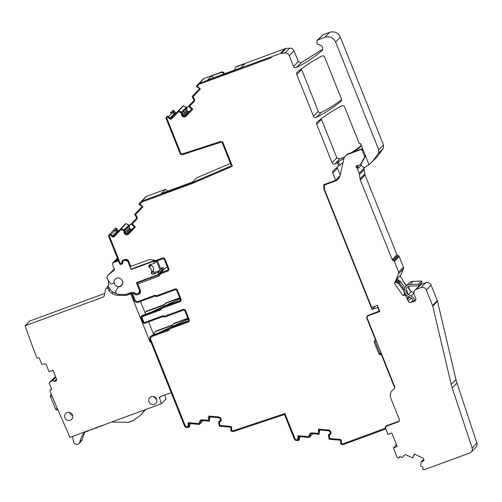 <?xml version="1.0" encoding="UTF-8"?>
<svg xmlns="http://www.w3.org/2000/svg" width="502" height="502" viewBox="0 0 502 502"><rect width="100%" height="100%" fill="white"/><g stroke="black" fill="none" stroke-linecap="round" stroke-linejoin="round"><path stroke-width="0.75" d="M185.997 116.288L192.818 109.223L189.668 106.179L194.042 101.649A2.297 2.209 44.4 0 0 194.362 99.032L193.063 96.654L200.38 89.074L197.374 86.175L199.25 84.236L271.162 57.799L270.892 56.99L199.231 83.332A2.083 2.008 44.4 0 0 198.516 83.796A2.083 2.008 44.4 0 1 198.516 83.796L196.533 85.842L196.552 86.978A0.414 0.402 44.4 0 0 196.953 87.084L197.575 86.921L199.489 88.772A0.835 0.803 44.4 0 1 199.394 88.885L192.297 96.24A0.414 0.402 44.4 0 0 192.241 96.717L193.684 99.365A1.462 1.406 44.4 0 1 193.483 101.027L188.545 106.142L191.695 109.185L185.439 115.673A1.462 1.406 44.4 0 1 184.435 116.087L183.889 116.087A1.462 1.406 44.4 0 1 182.86 115.667L182.753 115.567A1.462 1.406 44.4 0 1 182.295 114.55L182.17 112.624L178.775 110.672A0.414 0.402 44.4 0 0 178.304 110.747A0.414 0.402 44.4 0 1 178.304 110.747L171.201 118.102A0.835 0.803 44.4 0 1 171.201 118.108A0.835 0.803 44.4 0 1 170.046 118.102L168.547 116.652A1.249 1.205 44.4 0 0 166.815 116.646A1.249 1.205 44.4 0 1 166.815 116.646L166.677 116.784A2.083 2.008 44.4 0 0 166.275 118.936L180.061 153.386A2.083 2.008 44.4 0 0 182.653 154.641L220.754 142.273A1.249 1.205 44.4 0 1 221.031 142.217M153.982 334.558A3.131 3.012 44.4 0 1 154.804 332.155L155.35 331.596A3.131 3.012 44.4 0 1 156.429 330.9L173.002 324.807M154.804 332.155A3.131 3.012 44.4 0 1 155.884 331.458L172.519 325.346A0.835 0.803 44.4 0 0 173.027 324.606A0.835 0.803 44.4 0 1 173.253 324.054L173.799 323.489A0.835 0.803 44.4 0 1 174.087 323.307L187.836 318.249M164.731 304.444L146.565 311.127L145.58 311.962A1.249 1.205 -135.6 0 0 145.335 313.261L145.712 314.196M164.712 304.501L164.248 304.984A0.835 0.803 -135.6 0 0 164.756 304.243A0.835 0.803 44.4 0 1 164.982 303.685L165.528 303.126A0.835 0.803 44.4 0 1 165.817 302.944L179.678 297.849M161.569 270.722L163.188 270.126M167.43 267.221L165.252 268.018L158.983 274.763L136.563 283.009L139.638 290.708A2.083 2.008 44.4 0 1 138.508 293.331L137.924 293.544M116.269 228.096L115.366 228.341L113.088 230.682L115.065 230.443L115.868 231.215L116.533 230.531L116.621 228.711A0.414 0.402 44.4 0 0 116.502 228.316L114.701 229.019M116.564 228.943L118.604 230.914M120.875 228.567L125.6 223.741A0.414 0.402 44.4 0 1 126.071 223.666L128.763 225.015L130.42 224.752M118.748 261.517L108.846 236.756A2.083 2.008 44.4 0 1 109.241 234.61L109.373 234.472A1.249 1.205 44.4 0 1 111.111 234.472L112.611 235.921A0.835 0.803 44.4 0 0 113.766 235.927A0.835 0.803 44.4 0 1 113.766 235.927L120.869 228.573A0.414 0.402 44.4 0 1 121.34 228.498L124.734 230.449L124.866 232.376A1.462 1.406 44.4 0 0 125.324 233.392L125.425 233.493A1.462 1.406 44.4 0 0 126.454 233.913L127.006 233.913A1.462 1.406 44.4 0 0 127.997 233.499A1.462 1.406 44.4 0 1 127.997 233.499L134.266 227.011L131.11 223.961L136.048 218.847A1.462 1.406 44.4 0 0 136.255 217.184L134.812 214.542A0.414 0.402 44.4 0 1 134.869 214.065L141.966 206.711A0.835 0.803 44.4 0 0 142.06 206.592L140.14 204.741L139.525 204.91A0.414 0.402 44.4 0 1 139.123 204.803L139.104 203.668L141.068 201.628A2.083 2.008 44.4 0 1 141.081 201.616L145.806 196.797A2.083 2.008 44.4 0 1 146.534 196.32L165.491 189.354L167.724 191.136M221.112 142.217A1.249 1.205 44.4 0 1 222.311 143.026L230.97 164.681A1.249 1.205 44.4 0 1 230.355 166.231L191.808 182.766L196.539 177.94L230.456 163.388M173.698 110.271L172.795 110.515L170.523 112.856L172.493 112.617L173.297 113.396L173.968 112.712L174.05 110.892A0.414 0.402 44.4 0 0 173.93 110.496L172.13 111.193M173.999 111.118L176.039 113.094M183.035 105.916L178.304 110.747L183.035 105.916A0.414 0.402 44.4 0 1 183.506 105.84L186.198 107.196L187.855 106.932M198.522 83.784L203.235 78.977A2.083 2.008 44.4 0 1 203.969 78.5L221.501 72.056A2.083 2.008 44.4 0 1 224.168 73.279L224.381 73.807M235.243 69.809L235.131 69.533A2.083 2.008 44.4 0 1 235.545 67.375L235.971 66.935A2.083 2.008 44.4 0 1 236.693 66.471L284.979 48.713A4.173 4.022 44.4 0 1 286.021 48.487L289.748 48.161A4.173 4.022 44.4 0 1 294.046 50.846L298.332 61.551L301.206 62.694L322.591 49.177M316.699 124.276L321.475 119.407L336.855 157.866L332.079 162.736L316.699 124.276A2.083 2.008 44.4 0 1 317.258 121.986A145.015 139.719 44.4 0 1 341.736 105.878A2.083 2.008 44.4 0 1 344.623 107.014L359.419 144.005L360.58 143.578L369.064 164.794L377.008 157.044L383.333 148.341L383.484 144.946L340.381 37.179C338.059 32.668 334.501 31.03 329.707 32.272L323.081 34.707L317.226 40.279L316.887 44.05L321.449 45.613C322.786 47.182 322.987 48.845 322.064 50.608A140.522 135.389 -135.6 0 1 296.437 67.563A2.083 2.008 -135.6 0 1 293.563 66.427L289.277 55.716L294.046 50.846M321.475 119.407A2.083 2.008 44.4 0 1 321.324 118.754M336.855 157.866L339.735 159.002L342.232 157.697L341.41 158.538A140.522 135.389 -135.6 0 0 344.786 156.674M342.364 158.023L342.232 157.697M337.344 167.21L337.488 168.164L332.713 173.033A2.083 2.008 -135.6 0 1 333.209 170.793A145.015 139.719 -135.6 0 1 334.759 169.419A145.015 139.719 -135.6 0 1 338.831 165.993L337.463 162.573L338.323 161.694A140.522 135.389 -135.6 0 0 343.977 158.494M340.174 174.884L337.488 168.164M321.129 112.504A2.083 2.008 44.4 0 1 318.255 111.362L313.486 116.238A2.083 2.008 44.4 0 0 316.36 117.374L321.129 112.504A140.522 135.389 44.4 0 0 341.586 99.703M301.407 68.95L318.255 111.362M167.373 117.267L167.404 117.23A0.42 0.402 44.4 0 1 167.988 117.23L169.488 118.679A1.669 1.606 44.4 0 0 171.778 118.71L178.656 111.576L181.385 113.063L181.479 114.556L181.423 113.025L178.656 111.576M185.997 116.295A2.309 2.228 44.4 0 1 184.429 116.947L183.876 116.947A2.309 2.228 44.4 0 1 182.264 116.288L182.195 116.144A2.309 2.228 44.4 0 1 181.479 114.55M182.195 116.144L182.301 116.244A2.309 2.228 44.4 0 0 183.914 116.91L184.466 116.91A2.309 2.228 44.4 0 0 186.01 116.276M199.25 84.236L271.149 57.774M191.808 182.766L141.802 201.151L146.534 196.32M145.812 196.79L141.081 201.616A2.083 2.008 44.4 0 1 141.802 201.151M154.409 261.078L153.869 261.63L152.978 261.511L131.116 269.549L128.28 262.452A3.131 3.012 44.4 0 0 124.276 260.613L123.015 261.078L122.62 263.87L121.785 264.152A1.249 1.205 44.4 0 0 122.218 263.87L122.689 263.393M122.996 261.191A1.249 1.205 44.4 0 0 122.695 261.831L122.457 263.519A1.249 1.205 44.4 0 1 122.218 263.87M123.448 260.889L125.268 260.224A2.083 2.008 44.4 0 1 127.935 261.448L131.016 269.147L153.436 260.908L155.915 261.341L162.761 258.825A1.249 1.205 44.4 0 1 164.361 259.559L168.044 268.758A1.249 1.205 44.4 0 1 167.367 270.333L160.521 272.85M136.105 294.059A1.249 1.205 44.4 0 1 135.471 293.783L134.247 292.553M133.419 292.578A1.249 1.205 44.4 0 1 134.122 292.685M132.591 292.861L132.591 292.854A1.249 1.205 44.4 0 0 132.158 293.137L132.434 292.854M298.42 436.571L298.288 439.162L298.834 439.532A0.414 0.402 44.4 0 1 299.016 439.903L298.163 440.612L296.124 440.436A2.083 2.008 44.4 0 1 294.329 439.093L284.508 414.526L233.857 431.394A2.083 2.008 44.4 0 1 233.041 431.488L231.968 431.394A1.249 1.205 44.4 0 1 230.801 430.063L230.907 428.024A0.835 0.803 44.4 0 0 230.129 427.133L219.719 426.217A0.414 0.402 44.4 0 1 219.349 425.897L218.565 422.1L219.958 420.814A1.462 1.406 44.4 0 0 220.428 419.841L220.434 419.703A1.462 1.406 44.4 0 0 220.071 418.655L219.7 418.235A1.462 1.406 44.4 0 0 218.709 417.727L209.529 416.917L209.309 421.197L202.074 420.557A1.462 1.406 44.4 0 0 200.662 421.423L199.601 424.152A0.414 0.402 44.4 0 1 199.194 424.403L188.79 423.481A0.835 0.803 44.4 0 0 188.639 423.481L188.507 426.091L189.047 426.462A0.414 0.402 44.4 0 1 189.235 426.832L188.375 427.541L186.342 427.365A2.083 2.008 44.4 0 1 184.548 426.022L150.004 339.666A3.131 3.012 44.4 0 1 151.698 335.731L168.22 329.657A0.835 0.803 44.4 0 0 168.735 328.917A0.835 0.803 44.4 0 1 169.243 328.176L187.779 321.362A1.249 1.205 44.4 0 0 188.457 319.793L184.912 310.939A1.249 1.205 44.4 0 0 183.312 310.198L164.888 316.969A0.835 0.803 44.4 0 1 163.991 316.749A0.835 0.803 44.4 0 0 163.1 316.53L144.758 323.269A1.249 1.205 44.4 0 1 143.152 322.535L141.15 317.528A1.249 1.205 44.4 0 1 141.828 315.959L160.169 309.213A0.835 0.803 44.4 0 0 160.684 308.473A0.835 0.803 44.4 0 1 161.192 307.732L179.616 300.962A1.249 1.205 44.4 0 0 180.293 299.387L176.754 290.532A1.249 1.205 44.4 0 0 175.148 289.798L156.618 296.607A0.835 0.803 44.4 0 1 155.72 296.387A0.835 0.803 44.4 0 0 154.823 296.167L138.301 302.235A3.131 3.012 44.4 0 1 134.298 300.397L131.913 294.429A1.249 1.205 44.4 0 1 132.158 293.137M220.365 420.187L218.621 421.969L220.365 420.193M298.426 436.552A0.835 0.803 44.4 0 1 298.577 436.552L308.981 437.474A0.414 0.402 44.4 0 0 309.301 437.355L312.865 433.715M385.599 428.08L385.279 428.401A0.835 0.803 44.4 0 1 384.789 429.323L343.669 444.439A2.083 2.008 44.4 0 1 342.791 444.559L341.749 444.465A1.249 1.205 44.4 0 1 340.588 443.134L340.689 441.095A0.835 0.803 44.4 0 0 339.91 440.204L329.507 439.288A0.414 0.402 44.4 0 1 329.13 438.968L328.352 435.171L329.745 433.885A1.462 1.406 44.4 0 0 330.216 432.912L330.222 432.774A1.462 1.406 44.4 0 0 329.852 431.726L329.488 431.306A1.462 1.406 44.4 0 0 328.496 430.798L319.316 429.988L319.096 434.268L311.861 433.628A1.462 1.406 44.4 0 0 310.443 434.494L309.383 437.223A0.414 0.402 44.4 0 1 309.301 437.355M385.279 428.401A2.504 2.41 44.4 0 1 385.254 428.269L343.067 443.806L341.755 443.686A0.42 0.402 44.4 0 1 341.366 443.247L341.467 441.208A1.669 1.606 44.4 0 0 339.917 439.426L329.808 438.535L329.117 435.535L330.297 434.512L329.117 435.535M318.532 429.141L318.274 433.421L311.861 432.856A2.297 2.209 44.4 0 0 309.678 434.174L308.686 436.671L297.962 435.723L297.755 439.802L295.345 439.589L284.929 413.541L233.298 430.735L231.968 430.616A0.42 0.402 44.4 0 1 231.579 430.176L231.686 428.137A1.669 1.606 44.4 0 0 230.129 426.355L220.02 425.464L219.33 422.464L220.51 421.442L219.33 422.464M298 435.723L297.755 439.802M208.744 416.07L208.487 420.35L202.074 419.785A2.297 2.209 44.4 0 0 199.852 421.14L198.899 423.6L188.181 422.653L187.968 426.731L185.558 426.518L150.725 339.427A2.297 2.209 44.4 0 1 151.968 336.541L168.528 330.429L152.006 336.503A2.297 2.209 44.4 0 0 151.196 337.03M199.852 421.14L199.896 421.103A2.297 2.209 44.4 0 1 200.342 420.4M199.896 421.103L198.899 423.6M188.212 422.653L187.968 426.731M169.456 329.839A2.742 2.642 44.4 0 1 168.528 330.429M170.134 328.829A0.835 0.803 44.4 0 1 170.442 328.622L188.087 322.133A2.09 2.008 44.4 0 0 188.783 321.688M141.978 316.837A0.42 0.402 44.4 0 1 142.135 316.724L160.477 309.985A1.669 1.606 44.4 0 0 161.035 309.634M161.638 308.548A0.835 0.803 44.4 0 1 161.945 308.341L179.923 301.733A2.09 2.008 44.4 0 0 180.626 301.288M132.861 293.695A0.414 0.402 44.4 0 1 133.024 293.582L133.457 293.419A0.414 0.402 44.4 0 1 133.865 293.494L134.969 294.392A2.108 2.033 44.4 0 0 137.021 294.756L138.828 294.09A2.924 2.817 44.4 0 0 139.813 293.457M168.49 330.467A2.742 2.642 44.4 0 0 169.958 329.08A0.835 0.803 44.4 0 1 170.404 328.659L188.043 322.177A2.09 2.008 44.4 0 0 189.172 319.554L185.633 310.694A2.09 2.008 44.4 0 0 182.966 309.47L164.989 316.078A0.835 0.803 44.4 0 1 164.242 315.984A1.669 1.606 44.4 0 0 162.748 315.796L144.407 322.541A0.42 0.402 44.4 0 1 143.873 322.297L141.871 317.289A0.42 0.402 44.4 0 1 142.097 316.768L160.439 310.023A1.669 1.606 44.4 0 0 161.418 308.925A0.835 0.803 44.4 0 1 161.908 308.379L179.885 301.771A2.09 2.008 44.4 0 0 181.015 299.148L177.47 290.294A2.09 2.008 44.4 0 0 174.803 289.064L156.712 295.716A0.835 0.803 44.4 0 1 155.971 295.622A1.669 1.606 44.4 0 0 154.478 295.433L138.081 301.464A2.297 2.209 44.4 0 1 135.145 300.114L132.76 294.147A0.414 0.402 44.4 0 1 132.986 293.62L133.419 293.463A0.414 0.402 44.4 0 1 133.827 293.532L134.931 294.436A2.108 2.033 44.4 0 0 136.977 294.793L138.784 294.128A2.924 2.817 44.4 0 0 140.365 290.457L137.786 283.875L158.99 276.081M137.749 283.912L158.958 276.119L161.029 273.546L167.674 271.105A2.09 2.008 44.4 0 0 168.377 270.66M171.766 118.723A1.669 1.606 44.4 0 1 169.45 118.717L167.95 117.273A0.42 0.402 44.4 0 0 167.367 117.267L166.702 117.957L181.222 154.265L220.717 141.439L221.037 142.242L222.587 141.671L232.426 166.275L192.078 183.581L141.815 202.055L139.945 204L142.945 206.899L135.634 214.473L136.933 216.851A2.297 2.209 44.4 0 1 136.613 219.468L132.239 223.999L135.389 227.042L128.562 234.114A2.309 2.228 44.4 0 1 126.993 234.773L126.448 234.773A2.309 2.228 44.4 0 1 124.829 234.108L124.722 234.007A2.309 2.228 44.4 0 1 124.007 232.413L123.95 230.889L121.227 229.401L114.33 236.542A1.669 1.606 44.4 0 1 114.324 236.555A1.669 1.606 44.4 0 1 112.015 236.542L110.515 235.093A0.42 0.402 44.4 0 0 109.938 235.093L109.273 235.783L120.317 263.393A0.42 0.402 44.4 0 0 120.85 263.638L121.44 263.424A0.433 0.414 44.4 0 0 121.622 263.274L121.879 261.699A2.108 2.033 44.4 0 1 122.406 260.607M121.879 261.699L121.666 263.236A0.433 0.414 44.4 0 1 121.603 263.305L121.584 263.33M109.976 235.049L109.976 235.049A0.42 0.402 44.4 0 1 110.553 235.055L112.053 236.505A1.669 1.606 44.4 0 0 114.349 236.53M121.227 229.401L123.988 230.845L124.044 232.376A2.309 2.228 44.4 0 0 124.76 233.963L124.866 234.07A2.309 2.228 44.4 0 0 126.479 234.729L127.037 234.729A2.309 2.228 44.4 0 0 128.581 234.101M141.815 202.055L192.115 183.537L232.42 166.25M385.216 428.306A2.504 2.41 44.4 0 1 386.716 425.683L399.109 421.128A2.083 2.008 44.4 0 0 399.253 419.308L390.889 398.4A7.875 7.586 44.4 0 1 393.857 389.125A2.083 2.008 44.4 0 0 394.233 388.83A2.083 2.008 44.4 0 1 393.857 389.125A7.875 7.586 44.4 0 0 390.889 398.4L399.253 419.308A2.083 2.008 44.4 0 1 398.124 421.931L386.873 426.066L387.55 425.376M173.253 324.054A0.835 0.803 44.4 0 1 173.541 323.865L174.087 323.307M187.961 318.563L173.541 323.865M164.248 304.984L146.013 311.686A1.249 1.205 -135.6 0 0 145.58 311.962M115.761 228.617L116.069 229.276L116.621 228.711M115.868 231.215L116.069 229.276M131.147 223.999L130.238 224.94L128.644 225.141L129.353 225.944L129.855 228.968L130.834 229.445L132.34 229.069M192.555 182.013L161.506 193.427L165.491 189.354M173.297 113.396L173.19 110.791M188.583 106.173L187.673 107.121L186.073 107.321L186.788 108.125L187.29 111.149L188.796 111.645L189.775 111.243M213.645 77.754L211.48 76.015L221.068 72.495A2.083 2.008 44.4 0 1 223.741 73.719L224.168 73.279M235.545 67.375A2.083 2.008 44.4 0 1 236.26 66.91L244.951 63.71L241.079 67.663L207.608 79.969L211.48 76.015M270.854 57.027L280.21 53.588A4.173 4.022 44.4 0 1 281.245 53.356L286.021 48.487M281.245 53.356L284.973 53.03A4.173 4.022 44.4 0 1 289.277 55.716M332.079 162.736A2.083 2.008 -135.6 0 0 334.959 163.872A140.522 135.389 -135.6 0 0 337.463 162.573M351.431 152.614A140.522 135.389 -135.6 0 0 361.007 145.724M354.512 151.478A140.522 135.389 -135.6 0 0 360.329 146.929A2.083 2.008 -135.6 0 0 360.882 144.632L360.48 143.616M343.048 162.491A145.015 139.719 -135.6 0 0 339.691 165.114L338.831 165.993M339.948 175.838L335.612 180.268L332.713 173.033M421.272 461.871L423.839 459.248A1.462 1.406 44.4 0 1 423.832 460.347L423.776 460.478A1.462 1.406 44.4 0 1 422.998 461.212L421.228 461.928L420.676 465.718A0.414 0.402 44.4 0 0 420.921 466.138L422.59 466.904A0.835 0.803 44.4 0 1 423.029 467.996L422.791 468.554A0.835 0.803 44.4 0 0 423.224 469.64L423.318 469.684A1.249 1.205 44.4 0 0 424.259 469.728L469.784 452.992A4.173 4.022 44.4 0 0 472.131 447.985L452.214 387.964A41.722 40.198 44.4 0 1 451.198 384.375L432.743 306.157A4.173 4.022 44.4 0 0 432.555 305.561L426.33 289.993A4.173 4.022 44.4 0 0 420.99 287.539L416.434 289.215A4.173 4.022 44.4 0 0 414.175 294.461L415.794 298.502A2.09 2.008 44.4 0 1 414.665 301.125L410.862 302.524A2.09 2.008 44.4 0 1 408.195 301.294L407.486 299.525A20.877 20.118 44.4 0 0 405.421 295.596A1.255 1.205 44.4 0 0 403.69 295.226L403.006 295.684L394.465 283.435L398.676 273.646A2.108 2.033 44.4 0 0 398.688 272.078L394.428 261.423A1.249 1.205 44.4 0 0 393.769 260.726L392.834 260.3A1.249 1.205 44.4 0 1 392.175 259.609L360.292 179.892A4.173 4.022 44.4 0 1 360.022 178.85L359.476 174.407A4.173 4.022 44.4 0 0 359.206 173.359L357.173 168.283A1.249 1.205 44.4 0 0 356.727 167.718A1.249 1.205 44.4 0 1 357.669 165.534A1.249 1.205 44.4 0 0 358.378 165.497L359.501 165.083A2.083 2.008 44.4 0 0 360.505 164.242L364.527 157.421A1.249 1.205 44.4 0 0 364.596 156.354L362.218 150.393A1.249 1.205 44.4 0 0 360.618 149.659L347.635 154.434A6.256 6.03 44.4 0 0 343.952 158.607L340.023 175.543A8.346 8.038 44.4 0 1 335.116 181.115L324.311 185.087L324.468 189.442L371.662 307.437L377.36 305.348L379.826 311.504L368.43 315.695A2.09 2.008 44.4 0 0 367.301 318.318L394.641 386.672A2.09 2.008 44.4 0 1 394.233 388.83A2.083 2.008 44.4 0 0 394.723 387.964L381.288 354.374L380.146 354.795L379.079 354.305L374.153 341.981L374.316 341.122M376.054 340.199L375.741 340.513L366.918 318.456A2.504 2.41 44.4 0 1 368.273 315.306L379.6 310.945M381.595 354.061L381.288 354.374M316.36 117.374A140.522 135.389 44.4 0 0 340.883 101.348A2.083 2.008 44.4 0 0 341.442 99.051L324.7 57.19A2.083 2.008 -135.6 0 0 321.807 56.061A145.015 139.719 -135.6 0 0 297.341 72.188A2.083 2.008 -135.6 0 0 296.782 74.478L313.486 116.238M319.699 430.019L319.096 434.268M298.313 438.704L298.703 438.309L299.343 439.012L299.474 439.739L299.004 440.216M209.911 416.949L209.309 421.197M188.526 425.633L188.915 425.238L189.555 425.941L189.687 426.669L189.216 427.146M168.954 328.364L169.463 327.844A0.835 0.803 44.4 0 1 169.751 327.655L188.419 320.784M160.646 308.705L142.336 315.438A1.249 1.205 -135.6 0 0 141.909 315.714L141.395 316.235M180.262 300.384L161.7 307.211A0.835 0.803 -135.6 0 0 161.418 307.4L160.904 307.921M113.101 230.669L109.386 234.459L113.101 230.669M374.605 340.933L375.741 340.513M375.433 306.051L372.051 309.502L377.749 307.412L379.292 311.259M372.051 309.502L323.834 188.953L323.803 184.61M335.612 180.268L323.683 184.761M372.239 161.914L378.564 153.217L378.715 149.816L335.612 42.049C333.29 37.537 329.732 35.906 324.938 37.142L317.226 40.279M182.157 116.188A2.309 2.228 44.4 0 1 181.442 114.594M121.842 261.743A2.108 2.033 44.4 0 1 123.097 260.161L124.923 259.49A2.918 2.811 44.4 0 1 128.656 261.209L130.733 266.405L149.64 259.459L155.771 260.538L162.416 258.091A2.09 2.008 44.4 0 1 165.083 259.321L168.766 268.52A2.09 2.008 44.4 0 1 167.637 271.143L167.674 271.105M160.991 273.584L167.637 271.143M220.466 421.485A2.309 2.228 44.4 0 0 221.206 419.954L221.219 419.81A2.309 2.228 44.4 0 0 220.635 418.166L220.271 417.746A2.309 2.228 44.4 0 0 218.709 416.949L208.707 416.064L208.487 420.35M310.104 433.49A2.297 2.209 44.4 0 0 309.64 434.211L308.686 436.671M330.253 434.556A2.309 2.228 44.4 0 0 330.994 433.025L331 432.881A2.309 2.228 44.4 0 0 330.423 431.237L330.052 430.816A2.309 2.228 44.4 0 0 328.496 430.019L318.494 429.135L318.274 433.421M298.703 438.309L298.376 437.524M188.915 425.238L188.589 424.454M158.67 332.839L169.488 327.825M170.197 327.499L188.2 319.153M179.804 298.157L165.271 303.503L165.817 302.944M150.512 312.432L161.456 307.356M162.033 307.092L180.036 298.746M161.161 271.231L162.642 270.685M158.72 274.174L159.768 273.785M381.42 353.628L380.993 353.929L379.939 353.427L375.013 341.103L376.105 340.331M323.834 188.953L324.43 188.35M377.749 307.412L378.056 307.092M361.02 163.796A4.173 4.022 -135.6 0 0 363.015 166.953L363.705 167.379A1.042 1.004 -135.6 0 0 364.747 167.417A39.639 38.19 -135.6 0 0 369.001 164.637M374.95 340.808L374.153 341.981M150.619 336.428L152.206 335.211L168.697 329.149M339.691 165.114L338.323 161.694M168.013 269.756A1.249 1.205 44.4 0 1 167.875 269.812L167.367 270.333M159.36 274.293L136.563 283.009M201.013 420.914L200.662 421.423M310.794 433.985L310.443 434.494M173.968 112.712L174.665 113.383L175.913 113.295M116.533 230.531L117.23 231.209L118.478 231.115M414.564 454.109L412.65 457.893L406.049 454.862A1.462 1.406 44.4 0 0 404.405 455.182L402.46 457.347A0.414 0.402 44.4 0 1 401.995 457.441L400.32 456.669A0.835 0.803 44.4 0 0 399.247 457.065L399.008 457.623A0.835 0.803 44.4 0 1 397.935 458.019L397.835 457.975A1.249 1.205 44.4 0 1 397.176 457.278L393.405 447.953L397.176 457.278L393.442 447.941L397.239 446.542L391.849 433.069L388.015 434.481L385.737 428.67M386.873 426.066A2.09 2.008 44.4 0 0 385.743 428.689L388.052 434.462L385.705 428.702M396.687 445.161L395.865 445.462A7.304 1.776 -110.2 0 0 396.191 443.925L395.865 445.462L393.405 447.953M396.147 443.818L395.827 445.475M339.816 176.265L339.365 176.434M359.206 173.359L363.975 168.49L363.473 167.241M363.975 168.49A4.173 4.022 44.4 0 1 364.245 169.532L364.797 173.974A4.173 4.022 44.4 0 0 365.061 175.022L396.944 254.734A1.249 1.205 44.4 0 0 397.609 255.43L398.538 255.857A1.249 1.205 44.4 0 1 399.197 256.553L403.464 267.208A2.108 2.033 44.4 0 1 403.451 268.777L400.276 276.138M414.991 290.143L419.766 285.274A4.173 4.022 44.4 0 1 421.203 284.345L425.765 282.67A4.173 4.022 44.4 0 1 431.099 285.123L437.33 300.692A4.173 4.022 44.4 0 1 437.518 301.288L455.967 379.499A41.722 40.198 44.4 0 0 456.989 383.095L476.9 443.115A4.173 4.022 44.4 0 1 475.996 447.188L471.221 452.064M412.65 457.893L414.326 453.996L423.374 458.307A1.462 1.406 44.4 0 1 423.638 458.734L423.845 459.248M360.656 164.167L361.089 164.217M324.311 185.087L325.321 184.052M345.47 155.827L346.116 155.168A6.256 6.03 44.4 0 1 348.281 153.769L361.264 149L362.996 149.596M365.437 155.714A1.249 1.205 44.4 0 1 365.305 156.624L361.289 163.445A2.083 2.008 44.4 0 1 361.001 163.821L360.223 164.618M356.727 167.718L357.512 166.915A1.249 1.205 44.4 0 1 357.022 165.553M357.512 166.915A1.249 1.205 44.4 0 1 357.957 167.486L358.29 168.327L361.409 165.152M406.457 285.694L403.733 281.785M338.31 178.913A8.346 8.038 44.4 0 1 335.763 180.45L335.116 181.115M403.006 295.684L404.643 294.009M394.465 283.435L395.827 282.049M415.932 299.493L415.003 300.434A8.346 8.038 -135.6 0 0 411.125 296.042L408.364 294.53A4.587 4.424 -135.6 0 1 410.096 286.096L418.85 285.801L418.731 284.163L409.977 284.458A6.256 6.03 -135.6 0 0 407.618 295.96L410.379 297.473A6.677 6.432 -135.6 0 1 413.485 300.993L415.003 300.434M418.85 285.801L421.9 282.689L421.78 281.051L413.033 281.346A6.256 6.03 -135.6 0 0 408.998 283.103L405.942 286.222M409.086 286.247A4.587 4.424 -135.6 0 0 409.325 289.102M410.448 290.714A4.587 4.424 -135.6 0 0 411.414 291.417L408.364 294.53M413.88 292.766L411.414 291.417M421.78 281.051L418.731 284.163M404.298 289.792L399.51 282.933L398.036 283.63A1.249 0.326 55.9 0 0 397.251 282.839L396.298 282.444A1.249 0.326 55.9 0 1 395.714 281.917L397.201 278.447L398.18 279.846A1.249 0.326 55.9 0 0 398.964 280.637L399.918 281.038A1.249 0.326 55.9 0 1 400.703 281.829L404.85 287.778M399.824 275.767L403.037 280.373L399.824 275.767L397.201 278.447M407.894 293.77A1.249 0.326 55.9 0 1 407.379 292.704L407.216 291.499A1.249 0.326 55.9 0 0 406.702 290.432M403.037 280.373L402.918 280.499A1.249 0.326 55.9 0 0 402.962 280.969A1.249 0.326 55.9 0 0 403.395 281.76L406.275 285.883M404.392 291.612L398.538 283.586M403.897 292.038L404.035 292.239A1.249 0.326 55.9 0 1 404.549 293.306L404.675 294.216M50.978 389.79A0.835 0.803 44.4 0 0 51.436 388.743L49.234 383.183A0.414 0.402 44.4 0 1 49.347 382.719L52.446 380.541L54.247 381.313A1.462 1.406 44.4 0 0 55.345 381.363L55.477 381.319A1.462 1.406 44.4 0 0 56.262 380.579L56.475 380.083A1.462 1.406 44.4 0 0 56.488 378.985L53.036 370.275L49.045 371.731L46.372 364.979A1.462 1.406 44.4 0 0 44.942 364.032L41.98 364.119A0.414 0.402 44.4 0 1 41.572 363.85L39.369 358.29A0.835 0.803 44.4 0 0 38.303 357.794L37.738 358.001A0.835 0.803 44.4 0 1 36.671 357.493A1251.693 1205.942 44.4 0 1 25.1 325.779L103.914 296.807L105.696 289.133A1.249 1.205 44.4 0 1 107.936 288.838L108.959 290.507A8.346 8.038 44.4 0 0 111.871 293.4A13.353 12.864 44.4 0 0 118.798 295.339L125.054 295.345A8.346 8.038 44.4 0 0 127.834 294.856L130.777 293.77L149.772 341.266A2.083 2.008 44.4 0 0 150.412 342.132L150.838 342.477A2.083 2.008 44.4 0 1 151.478 343.349L171.188 392.627L159.987 396.743A0.835 0.803 44.4 0 0 159.51 397.728L161.343 403.752L69.728 437.437A41.722 40.198 44.4 0 0 67.676 431.94A1251.693 1205.942 44.4 0 1 62.97 421.442A1251.693 1205.942 44.4 0 1 60.955 416.88A1251.693 1205.942 44.4 0 1 49.962 391.052A0.835 0.803 44.4 0 1 50.413 389.991L51.449 389.307M72.464 436.433A41.722 40.198 44.4 0 1 73.43 441.383A3.338 3.213 44.4 0 0 79.065 443.41L81.412 441.013A3.338 3.213 44.4 0 0 82.215 439.57A29.204 28.137 44.4 0 1 85.541 431.62M66.182 419.496A4.173 4.022 44.4 0 1 70.355 412.688A4.173 4.022 44.4 0 1 71.711 419.302A4.173 4.022 44.4 0 1 66.182 419.496M155.909 403.257A4.173 4.022 44.4 0 1 148.937 401.788A4.173 4.022 44.4 0 1 156.091 398.218A4.173 4.022 44.4 0 1 155.909 403.257M49.547 313.781L29.794 320.991L25.1 325.779M49.529 313.731L104.692 293.45M140.46 301.445L145.58 314.246M148.617 321.851L153.737 334.652M164.819 394.967L166.036 398.964L161.343 403.752M53.978 377.993A0.414 0.402 44.4 0 1 54.04 377.924L55.584 376.701M72.721 415.6A4.173 4.022 44.4 0 1 69.433 412.38M156.762 399.717L153.48 396.498M57.786 409.588L56.412 410.09L55.716 409.168A1255.031 1209.155 -135.6 0 1 50.526 396.944L50.282 395.557L51.367 394.446M84.593 431.971A29.204 28.137 -135.6 0 0 79.868 441.961A3.338 3.213 44.4 0 1 79.065 443.41M130.777 293.77L131.919 292.61M127.834 294.856L129.008 293.657L131.907 292.591M129.008 293.657A8.346 8.038 44.4 0 1 126.705 294.134M116.52 293.683A13.353 12.864 44.4 0 1 113.044 292.202A8.346 8.038 44.4 0 1 110.133 289.309L109.11 287.64A1.249 1.205 44.4 0 0 107.171 287.382L105.997 288.575M106.945 287.615L106.951 287.583A2.083 2.008 44.4 0 1 107.924 286.303L108.884 285.318M133.45 420.406A97.206 93.654 -135.6 0 0 130.633 421.391A97.206 93.654 -135.6 0 0 127.997 422.402A29.216 28.15 44.4 0 0 133.45 420.406L140.78 415.141L145.417 409.607M140.78 415.141L144.752 409.852M127.997 422.402L111.62 422.031M93.203 428.802L90.655 430.063M93.316 429.084L93.811 428.582M88.459 430.547L89.061 430.327M88.572 430.829L85.886 431.858L85.754 431.544M102.703 425.313L100.155 426.568M102.81 425.596L103.305 425.094M97.953 427.058L98.555 426.838M98.066 427.34L95.405 428.313M107.924 286.303L108.482 285.883L108.545 280.718M121.791 279.79A4.38 4.223 44.4 0 1 119.953 286.259A4.38 4.223 44.4 0 1 114.92 279.482M157.515 274.97L163.382 268.601L158.174 274.732M139.33 289.936L136.356 282.639L157.484 274.87M160.508 268.438L162.955 267.535L160.96 269.574L157.44 260.776M163.382 268.601L162.955 267.535M110.045 273.408L112.373 270.848A2.504 2.41 44.4 0 1 112.511 270.716L114.381 269.097M158.607 273.471L158.174 272.391L160.169 270.358L156.48 261.134L154.484 263.161L153.869 261.63M121.158 264.41A1.249 1.205 44.4 0 1 119.551 263.675L118.71 261.561L117.637 261.065L113.138 262.722L117.462 258.304M139.292 289.98A3.131 3.012 44.4 0 1 137.711 293.651L136.255 294.185L134.015 292.359L132.798 292.81A0.835 0.803 44.4 0 1 131.731 292.321L125.582 294.548L117.738 294.266A1.669 1.606 44.4 0 1 116.345 293.444L115.805 292.566A1.669 1.606 44.4 0 1 115.811 290.821L118.077 287.345A1.249 1.205 44.4 0 1 118.949 286.818A4.505 4.342 44.4 0 0 120.022 278.39A4.505 4.342 44.4 0 0 113.91 282.149A1.249 1.205 44.4 0 1 113.345 283.134L112.31 283.755A1.669 1.606 44.4 0 1 110.038 283.159L107.302 278.698A2.504 2.41 44.4 0 1 107.742 275.585L114.607 269.656L112.461 264.297A1.255 1.205 44.4 0 1 113.138 262.722M150.581 264.592A1.255 1.205 -135.6 0 0 151.24 265.307A4.173 4.022 -135.6 0 1 153.386 270.672L151.391 272.705L151.372 273.59L152.972 274.324L158.174 272.391M151.391 272.705C152.093 270.396 151.378 268.608 149.245 267.34L148.617 266.706L149.27 265.075L148.837 265.357M154.484 263.161L149.27 265.075M131.687 268.903L153.543 260.921L152.978 261.511M112.511 270.716L110.616 272.655L114.475 269.323M118.265 260.312L114.343 261.755L117.537 258.492M131.706 268.953L131.116 269.549M153.386 270.672A1.274 1.23 -135.6 0 0 154.967 272.285L160.169 270.358M157.377 272.705L159.366 270.666M107.597 275.717L108.79 274.5A2.504 2.41 44.4 0 1 108.934 274.368L114.55 269.518M122.093 284.904L121.534 285.211M153.367 271.551L151.372 273.59M310.612 434.243L311.039 433.803M309.383 437.223L312.821 433.715M298.665 438.259L300.196 436.696M200.825 421.172L201.258 420.732M199.601 424.152L203.04 420.645M188.877 425.188L190.409 423.625M172.519 325.346L172.983 324.869M155.884 331.458L156.429 330.9M146.565 311.127L146.013 311.686M139.681 292.139L138.508 293.331M115.987 228.837L116.502 228.316M115.705 230.349L116.338 229.696M121.34 228.498L126.071 223.666M124.17 229.916L128.769 225.216M230.976 165.597L230.355 166.231M173.422 111.017L173.93 110.496M173.504 111.45L174.05 110.892M173.134 112.523L173.774 111.877M178.775 110.672L183.506 105.84M181.598 112.09L186.198 107.397M199.231 83.332L203.969 78.5M221.068 72.495L221.501 72.056M236.26 66.91L236.693 66.471M280.21 53.588L284.979 48.713M284.973 53.03L289.748 48.161M301.206 62.694L296.437 67.563M298.332 61.551L293.563 66.427M339.735 159.002L334.959 163.872M366.918 318.456L367.238 318.136M301.551 69.609L296.782 74.478M328.421 435.033L330.153 433.264L328.408 435.039M298.834 439.532L299.343 439.012M299.016 439.903L299.487 439.426M189.047 426.462L189.555 425.941M189.235 426.832L189.706 426.355M169.243 328.176L169.751 327.655M142.336 315.438L141.828 315.959M161.7 307.211L161.192 307.732M111.111 234.472L115.065 230.443M124.22 229.954L128.819 225.26M124.803 230.594L129.353 225.944M124.734 230.449L129.296 225.793M124.866 232.376L129.353 227.795M127.006 233.913L131.361 229.464M126.454 233.913L130.834 229.445M168.547 116.652L172.493 112.617M181.655 112.128L186.248 107.434M182.232 112.768L186.788 108.125M182.17 112.624L186.725 107.968M182.295 114.55L186.788 109.969M184.435 116.087L188.796 111.645M183.889 116.087L188.263 111.62M381.031 352.649L379.079 354.305M380.993 353.929L380.146 354.795M182.86 115.667L187.29 111.149M182.753 115.567L187.19 111.036M170.046 118.102L174.665 113.383M125.425 233.493L129.855 228.968M125.324 233.392L129.761 228.862M112.611 235.921L117.23 231.209M179.616 300.962L180.124 300.441M160.169 309.213L160.64 308.736M187.779 321.362L188.288 320.847M168.22 329.657L168.691 329.18M151.698 335.731L152.206 335.211M383.333 148.341L378.564 153.217M383.484 144.946L378.715 149.816M340.381 37.179L335.612 42.049M329.707 32.272L324.938 37.142M323.081 34.707L318.306 39.583M399.247 457.065L399.642 456.663M399.008 457.623L400.012 456.594M357.029 166.25L357.719 165.547M357.418 166.846L358.949 165.283M347.635 154.434L348.281 153.769M360.618 149.659L361.264 149M362.218 150.393L362.99 149.602M364.596 156.354L365.374 155.564M364.527 157.421L365.305 156.624M360.505 164.242L361.289 163.445M357.173 168.283L357.957 167.486M398.801 421.241L398.124 421.931M422.998 461.212L423.82 460.372M421.341 461.821L423.851 459.267M472.131 447.985L476.9 443.115M452.214 387.964L456.989 383.095M451.198 384.375L455.967 379.499M432.743 306.157L437.518 301.288M432.555 305.561L437.33 300.692M426.33 289.993L431.099 285.123M420.99 287.539L425.765 282.67M416.434 289.215L421.203 284.345M414.665 301.125L415.832 299.932M410.862 302.524L413.121 300.215M408.195 301.294L411.326 298.1M407.486 299.525L409.563 297.41M398.676 273.646L403.451 268.777M398.688 272.078L403.464 267.208M394.428 261.423L399.197 256.553M393.769 260.726L398.538 255.857M392.834 260.3L397.609 255.43M392.175 259.609L396.944 254.734M360.292 179.892L365.061 175.022M360.022 178.85L364.797 173.974M359.476 174.407L364.245 169.532M368.43 315.695L369.108 315.005M413.886 293.224L411.125 296.042M413.033 281.346L409.977 284.458M408.283 287.891L411.019 291.819M407.756 298.627L409.87 297.197L407.743 298.64M406.808 297.843L408.703 296.556M405.848 295.157L406.206 294.912M404.712 294.511L405.44 294.021M404.549 293.306L404.888 293.074M404.035 292.239L404.474 291.944M398.036 283.63L400.703 281.829M397.251 282.839L399.918 281.038M396.298 282.444L398.964 280.637M398.18 279.846L395.952 281.352M50.413 389.991L51.48 388.906M56.444 410.071L57.78 409.582M50.282 395.557L51.624 395.061M50.526 396.944L52.164 396.342M55.716 409.168L57.347 408.565M79.868 441.961L82.215 439.57M159.51 397.728L160.74 396.467M150.412 342.132L150.826 341.711M149.772 341.266L150.393 340.632M125.054 295.345L125.977 294.404M118.798 295.339L119.777 294.335M111.871 293.4L113.044 292.202M108.959 290.507L110.133 289.309M107.936 288.838L109.11 287.64M55.477 381.319L56.312 380.466M55.345 381.363L56.381 380.309M54.247 381.313L56.5 379.01M52.603 380.554L55.81 377.278M52.446 380.541L55.766 377.159M51.794 380.78L55.647 376.851M51.744 380.811L55.64 376.833M49.347 382.719L54.04 377.924M118.303 260.394L117.637 261.065M117.788 259.107L115.673 261.266M107.742 275.585L108.934 274.368M118.949 286.818L119.319 286.441M154.967 272.285L152.972 274.324M151.24 265.307L149.245 267.34M150.613 264.667L148.617 266.706M385.68 428.52L385.078 429.135M298.859 438.484L300.579 436.727M199.514 424.284L203.078 420.645M189.078 425.414L190.798 423.657M120.869 228.567L125.6 223.735M198.516 83.796L203.247 78.965M398.852 457.862L400.081 456.6M356.997 166.124L357.587 165.522M367.709 316.16L368.694 315.156M386.151 426.531L387.136 425.527M411.132 291.7L408.377 287.746M50.125 390.179L51.461 388.818M49.315 382.75L54.009 377.962M90.504 429.794L90.63 430.114M99.998 426.305L100.124 426.625M95.254 428.049L95.38 428.369M107.459 286.655L108.99 285.092M121.465 285.287L122.394 284.339M138.608 293.03L139.757 291.857M112.705 262.998L117.418 258.191M113.577 282.946L114.054 282.463M118.221 287.163L118.874 286.504"/></g></svg>
